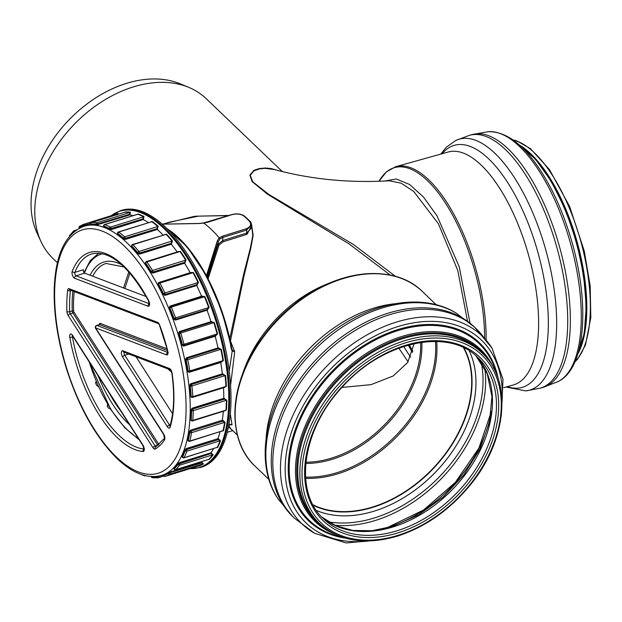 <?xml version="1.0" encoding="UTF-8"?>
<svg xmlns="http://www.w3.org/2000/svg" width="622" height="622" viewBox="0 0 622 622"><rect width="100%" height="100%" fill="white"/><g stroke="black" fill="none" stroke-linecap="round" stroke-linejoin="round"><path stroke-width="0.93" d="M395.491 276.37L353.553 244.563L268.86 194.453L252.75 181.811L250.223 175.318L254.087 170.77L259.444 168.904L264.933 168.329L274.535 169.573C310.79 179.361 349.051 183.109 389.31 180.8M277.171 170.28L271.262 168.585L265.369 168.01L259.242 168.593L254.864 169.977L253.659 170.599L249.873 175.124L252.104 181.562L267.429 194.181L349.206 243.98L390.251 275.095M389.318 180.808L401.136 183.156L413.739 191.467L438.417 223.796L457.8 270.523L467.464 320.96M470.007 323.043L459.285 266.838L437.064 215.943L423.504 197.073L409.579 184.462L396.268 179.004L384.52 181.072M341.983 387.42L371 384.66L393.158 375.999L407.698 362.463L414.112 343.647M408.094 361.864L398.826 348.149M410.691 357.152A99.761 40.935 74.4 0 1 403.732 346.446M162.132 224.161L199.437 223.531M199.164 223.531L203.775 223.049A114.316 50.452 72.7 0 1 211.503 229.611A114.316 50.452 72.7 0 1 219.177 237.798L217.303 240.908L206.395 275.74M206.691 277.257L218.205 241.74A1.003 0.676 -161.8 0 0 217.303 240.908M208.051 278.827L218.967 245.208L223.127 241.779L247.012 234.323L251.552 225.949M251.583 225.047L251.475 227.986L246.6 233.079L222.715 240.535L218.112 244.322A1.003 0.739 -160.1 0 0 218.967 245.208M230.599 385.197L234.704 351.733L232.48 350.318A1.003 0.474 130.6 0 1 232.224 350.987L234.704 351.733L230.599 341.346A1.003 0.536 -22.3 0 1 230.428 341.501M232.48 350.318L231.913 349.066L231.454 349.424L232.224 350.987L229.246 370.976M166.517 228.212L187.113 246.771L206.263 275.437L221.797 310.914L231.944 349.167M231.438 424.507L232.029 424.943L229.767 424.523L229.121 425.448A1.003 0.793 -157.8 0 1 229.121 425.448L229.121 425.448A1.003 0.793 -157.8 0 1 228.733 425.821M231.446 424.507L229.534 424.678L228.655 425.852M230.863 424.328L232.029 424.943L229.534 424.678L229.168 423.294M230.381 341.315L244.096 275.546L250.899 247.735L253.138 235.264L251.49 223.998M228.943 215.453L194.834 216.246L162.567 224.145M169.86 222.062L198.581 216.122L228.445 215.609M251.56 224.449L252.804 235.466L250.456 247.618L243.544 274.675L229.782 338.617M232.029 424.943L230.334 414.104M237.363 435.05L231.034 428.993L228.935 425.899M282.372 171.602L206.209 98.673A110.7 77.579 133.8 0 0 188.761 87.368A110.7 77.579 133.8 0 0 89.972 110.133A110.7 77.579 133.8 0 0 34.824 208.246A110.7 77.579 133.8 0 0 41.029 241.639A110.7 77.579 133.8 0 0 53.08 258.581L57.418 262.725M228.507 427.026L232.146 430.059M207.476 277.715L218.112 244.322L218.205 241.74L219.978 238.918L219.177 237.798M203.775 223.049L207.802 222.217A1.003 0.443 -107.3 0 0 207.53 222.14A1.003 0.443 -107.3 0 0 207.53 222.147A1.003 0.443 -107.3 0 0 207.359 222.349M207.802 222.217L231.679 214.753C236.671 213.432 240.823 213.914 244.135 216.199A1.003 0.731 -48.5 0 1 244.796 216.293A1.003 0.731 -48.5 0 1 244.796 216.3C241.157 213.781 236.702 213.245 231.415 214.683L231.415 214.683A1.003 0.443 -107.3 0 0 231.236 214.893M244.135 216.199A114.316 50.452 72.7 0 1 249.352 221.191C251.731 224.371 250.713 226.89 246.289 228.74A1.003 0.443 72.7 0 1 246.709 230L251.576 225.047C251.14 222.746 250.619 221.494 250.021 221.3L250.021 221.3A1.003 0.676 -44.1 0 1 250.036 221.323M246.289 228.74L222.404 236.204L219.224 237.837M219.978 238.918L222.832 237.464L246.709 230L246.6 233.079A1.003 0.443 -107.3 0 0 247.012 234.323M188.761 87.368L180.17 83.814A107.209 75.13 133.8 0 0 84.506 105.857A107.209 75.13 133.8 0 0 31.1 200.867A107.209 75.13 133.8 0 0 37.11 233.211L41.029 241.639M313.27 505.282A111.602 78.209 133.8 0 0 432.795 468.926A111.602 78.209 133.8 0 0 463.942 347.931M313.029 504.831A111.307 77.999 133.8 0 0 432.64 468.778A111.307 77.999 133.8 0 0 463.483 347.714M124.882 288.468L129.889 273.027M128.855 271.853L123.537 287.955M167.808 368.854L171.688 372.197M200.432 467.503L201.722 467.099A134.492 59.354 -107.3 0 0 218.283 321.03A134.492 59.354 -107.3 0 0 121.523 210.353L120.233 210.757A134.492 59.354 -107.3 0 1 216.985 321.426A134.492 59.354 -107.3 0 1 200.432 467.503L189.865 468.685M188.995 440.85L188.171 440.384A0.599 0.435 13.2 0 0 187.362 440.127L188.614 440.858M188.73 440.703L188.171 440.384A131.079 57.854 -107.3 0 0 189.764 432.15A0.599 0.404 8.8 0 0 188.948 431.94A130.472 57.582 72.7 0 1 187.362 440.127M188.171 440.384L188.272 440.516A1.205 0.684 142.8 0 0 188.342 440.92A1.205 1.205 0 0 0 189.663 441.34A1.205 0.529 -107.3 0 0 189.897 441.021A1.205 0.863 -166.8 0 1 188.272 440.516A131.273 57.939 72.7 0 0 189.865 432.282A1.205 0.801 8.9 0 0 191.498 432.71A1.205 0.529 -107.3 0 0 191.063 431.108L222.73 421.218L191.063 431.108A1.205 0.684 142.8 0 0 189.865 432.282L190.915 430.914L190.69 430.121L188.948 431.94M222.334 421.102L222.326 420.231A130.472 57.582 -107.3 0 0 223.314 411.29M221.72 431.326L223.485 430.673A132.657 58.546 -107.3 0 0 225.094 422.354A0.599 0.404 -171.1 0 0 224.643 422.361A132.478 58.468 72.7 0 1 223.034 430.665L189.897 441.021A132.478 58.468 -107.3 0 0 191.498 432.71L224.643 422.361L222.73 421.218L222.964 420.418L222.326 420.231L190.69 430.121M225.094 422.354L222.964 420.418M223.485 430.673A0.599 0.435 -166.8 0 0 223.034 430.665L189.663 441.34M163.648 475.402A131.079 57.854 -107.3 0 0 168.344 473.218L201.256 462.768L202.99 463.864A132.478 58.468 72.7 0 1 198.255 466.065L165.11 476.413A1.205 0.529 -107.3 0 0 165.11 476.413A1.205 1.081 -109.2 0 1 163.718 475.589L164.169 475.216L163.648 475.402A0.599 0.536 70.8 0 0 162.948 474.983L163.734 475.643M198.123 466.103L198.675 466.119A132.657 58.546 -107.3 0 0 203.417 463.911L201.505 462.029L167.621 472.821A130.472 57.582 72.7 0 1 162.948 474.983M201.256 462.768L201.505 462.029A130.472 57.582 -107.3 0 0 202.609 461.291M175.42 469.711A1.205 0.529 -107.3 0 0 175.614 469.727A1.205 0.529 -107.3 0 0 175.723 469.664A1.205 1.057 -134.6 0 1 174.222 468.895L174.743 468.77L174.144 468.716A0.599 0.529 45.4 0 0 173.398 468.335L174.323 468.452M208.409 459.479L209.295 459.355A132.657 58.546 -107.3 0 0 213.144 454.892L210.928 452.808L179.291 462.69L177.192 463.942A130.472 57.582 72.7 0 1 173.398 468.335M174.144 468.716A131.079 57.854 -107.3 0 0 177.954 464.3L179.346 463.437L210.765 453.625L210.928 452.808A130.472 57.582 -107.3 0 0 213.564 448.602M182.44 456.875A131.079 57.854 -107.3 0 0 185.2 450.406L186.476 449.341L218.283 439.684L186.608 449.574A1.205 0.498 149.8 0 0 185.294 450.569A131.273 57.939 72.7 0 1 182.534 457.03A1.205 0.498 149.8 0 0 182.526 457.318A1.205 1.205 0 0 0 183.925 457.862A1.205 0.529 -107.3 0 0 184.104 457.691A1.205 0.98 -153.7 0 1 182.534 457.03L183.14 457.147L182.44 456.875A0.599 0.49 26.3 0 0 181.655 456.548L182.736 456.991M217.894 439.529L217.972 438.666L186.336 448.555L184.407 450.11A130.472 57.582 72.7 0 1 181.655 456.548M184.407 450.11A0.599 0.466 20.2 0 1 185.2 450.406L185.294 450.569A1.205 0.941 20.2 0 0 186.888 451.16L220.032 440.811L218.283 439.684L218.586 438.914L217.972 438.666A130.472 57.582 -107.3 0 0 220.025 431.855M192.035 420.596L190.262 419.803L191.708 420.767M223.99 411.002L226.439 410.007A132.657 58.546 -107.3 0 0 226.797 400.273L223.803 398.305L192.167 408.195L190.612 410.217A130.472 57.582 72.7 0 1 190.262 419.803M191.257 420.48L191.086 419.967A131.079 57.854 -107.3 0 0 191.444 410.326L192.462 408.965L223.881 399.145L223.803 398.313A130.472 57.582 -107.3 0 0 223.516 387.731M192.144 397.256L190.239 396.463L192.33 397.45M223.516 387.716L226.416 386.27A132.657 58.546 -107.3 0 0 225.506 375.54L222.334 373.845L190.705 383.735L189.345 385.889A130.472 57.582 72.7 0 1 190.239 396.463M189.345 385.889L190.27 385.951A1.205 0.443 -6.2 0 0 191.91 385.959A1.205 0.529 -107.3 0 0 191.203 384.536A1.205 0.964 121.3 0 0 190.27 385.951A131.273 57.939 72.7 0 1 191.172 396.572L191.063 396.509A131.079 57.854 -107.3 0 0 190.161 385.889L191.055 384.443L222.474 374.631L222.342 373.853A130.472 57.582 -107.3 0 0 220.756 362.47L223.415 360.503A132.657 58.546 -107.3 0 0 221.276 349.245L217.995 347.923A130.472 57.582 -107.3 0 0 215.189 336.261L215.08 335.717M189.306 371.87L187.292 371.116L189.119 372.345L220.756 362.463L220.732 362.051M185.185 360.029L187.689 359.695A1.205 0.529 -107.3 0 0 186.895 358.459A1.205 1.042 103.3 0 0 186.079 359.936A131.273 57.939 72.7 0 1 188.202 371.07A1.205 1.042 103.3 0 0 189.453 371.902A1.205 0.529 -107.3 0 0 189.593 371.902A1.205 0.529 -107.3 0 0 189.827 370.937L188.101 371.046A131.079 57.854 -107.3 0 0 185.986 359.913L186.755 358.428L218.174 348.608L217.995 347.931L186.359 357.813L185.185 360.029A130.472 57.582 72.7 0 1 187.292 371.116M183.653 345.529L182.332 344.689L181.546 344.876L183.552 346.127L215.189 336.245M178.32 333.757L180.714 333.027A1.205 0.529 -107.3 0 0 179.875 332.024A1.205 1.081 78.6 0 0 179.175 333.501A131.273 57.939 72.7 0 1 182.417 344.674A1.205 1.081 78.6 0 0 183.785 345.505A1.205 0.529 -107.3 0 0 183.809 345.498A1.205 0.529 -107.3 0 0 183.988 344.3L182.332 344.689A131.079 57.854 -107.3 0 0 179.089 333.516L179.742 332.047L211.169 322.235L210.959 321.675L179.323 331.557L178.32 333.757A130.472 57.582 72.7 0 1 181.546 344.876M210.959 321.675L210.959 321.667A130.472 57.582 -107.3 0 0 207.056 310.222L209.14 307.408A132.657 58.546 -107.3 0 0 204.871 296.577L201.544 296.227A130.472 57.582 -107.3 0 0 196.707 285.506L198.488 282.404A132.657 58.546 -107.3 0 0 193.411 272.506L190.153 272.716A130.472 57.582 -107.3 0 0 184.61 263.184L186.079 259.903A132.657 58.546 -107.3 0 0 180.419 251.374L177.301 252.159M173.25 318.899L175.42 320.097L207.056 310.215L206.854 309.585L175.435 319.397L173.997 318.588L173.25 318.899A130.472 57.582 72.7 0 0 169.052 308.232L169.915 306.117L201.544 296.235L201.761 296.655M162.777 294.299L165.071 295.372L196.707 285.498L196.42 284.798L165.001 294.618L163.469 293.879L162.777 294.299A130.472 57.582 72.7 0 0 157.778 284.557L158.524 282.606L190.153 272.716M150.571 272.172L152.965 273.05L184.602 263.176L184.229 262.445L152.81 272.265L151.216 271.651L150.571 272.172A130.472 57.582 72.7 0 0 145.004 263.775L145.735 262.025M177.169 251.98A130.472 57.582 -107.3 0 0 171.268 244.228L172.457 240.901A132.657 58.546 -107.3 0 0 166.463 234.105L163.967 234.96M137.174 253.481L139.631 254.103L171.268 244.221L170.817 243.497L139.39 253.317L137.757 252.866L137.174 253.481A130.472 57.582 72.7 0 0 131.273 246.786L131.895 245.34M163.065 234.976A130.472 57.582 -107.3 0 0 157.288 229.479L158.221 226.206A132.657 58.546 -107.3 0 0 152.157 221.455L150.641 221.914M123.172 239.035L125.652 239.353L157.288 229.471L156.767 228.787L125.341 238.599L123.685 238.358A0.599 0.443 -49.4 0 1 123.172 239.035A130.472 57.582 72.7 0 0 117.2 234.346L117.822 233.219M148.394 222.622A130.472 57.582 -107.3 0 0 143.27 219.574L143.985 216.487A132.657 58.546 -107.3 0 0 138.115 213.976L137.112 214.396M109.177 229.464L111.633 229.456L143.27 219.574L142.695 218.952L111.268 228.764L109.627 228.74A0.599 0.498 -63.2 0 1 109.177 229.464A130.472 57.582 72.7 0 0 103.384 226.991L104.053 226.214M133.209 215.616A130.472 57.582 -107.3 0 0 129.835 214.948L130.379 212.149A132.657 58.546 -107.3 0 0 124.952 211.985L124.369 212.351M95.796 225.195L129.827 214.948L129.213 214.427L96.185 224.456A0.599 0.529 -83.2 0 1 95.796 225.195A130.472 57.582 72.7 0 0 90.447 225.04L91.185 224.62L90.47 224.884L90.68 224.293M85.836 225.708L84.04 226.268C65.567 233.444 55.638 254.017 54.254 287.986C53.523 312.361 57.348 338.492 65.722 366.381C78.224 406.182 95.321 436.877 116.998 458.476C132.75 473.552 147.702 479.173 161.837 475.348A130.472 57.582 -107.3 0 0 177.908 333.641A130.472 57.582 -107.3 0 0 84.04 226.268M183.925 457.862L217.241 447.335A132.478 58.468 72.7 0 0 220.032 440.811A0.599 0.466 -159.8 0 1 220.476 440.827L218.586 438.914M216.922 447.552L216.285 447.638M216.394 447.716L217.684 447.366A132.657 58.546 -107.3 0 0 220.476 440.827M118.149 214.295L118.001 213.385A132.657 58.546 -107.3 0 0 115.855 214.24M215.189 336.261L217.568 333.827A132.657 58.546 -107.3 0 0 214.295 322.538L210.959 321.667M210.765 453.625L177.954 464.3A0.599 0.513 36.5 0 0 177.192 463.942M174.37 468.428L173.709 468.568L174.222 468.895A131.273 57.939 72.7 0 0 178.04 464.478A1.205 1.026 36.5 0 0 179.564 465.202L212.708 454.853L211.138 453.803L211.519 453.096M213.144 454.892A0.599 0.513 -143.5 0 0 212.708 454.853A132.478 58.468 72.7 0 1 208.86 459.308L208.487 459.425M208.72 459.386L175.614 469.727A1.205 1.205 0 0 1 174.16 469.074L174.354 469.136M202.057 462.348L201.598 462.97L168.344 473.218A0.599 0.536 59.5 0 0 167.621 472.821M165.11 476.413A132.478 58.468 -107.3 0 0 169.853 474.213A1.205 1.073 59.5 0 1 168.406 473.412A131.273 57.939 72.7 0 1 163.718 475.589L163.609 475.659A1.205 1.205 0 0 0 165.11 476.413L198.239 466.065M151.869 476.195L151.418 476.623A0.599 0.529 96.8 0 0 151.403 476.576M163.314 475.138L156.83 476.973A131.273 57.939 72.7 0 1 151.465 476.817L151.325 476.771A1.205 1.205 0 0 0 152.351 477.688A1.205 1.057 -83.2 0 1 151.465 476.817L151.418 476.623A131.079 57.854 -107.3 0 0 156.783 476.779A0.599 0.536 86.3 0 0 156.581 476.452M152.351 477.688L157.941 477.851A1.205 1.205 0 0 0 158.221 477.797A1.205 0.529 -107.3 0 1 158.167 477.813A1.205 1.073 86.3 0 1 156.83 476.973L158.322 476.203M74.71 231.228A1.205 0.529 -107.3 0 0 74.041 230.708A1.205 0.529 -107.3 0 0 73.94 230.77A1.205 1.057 45.4 0 0 73.373 232.177L74.205 231.633M90.602 223.625L83.947 225.677A0.599 0.536 -109.2 0 1 83.628 226.408M79.204 227.722L79.188 227.668A131.273 57.939 72.7 0 1 83.884 225.491L85.401 224.939A1.205 0.529 -107.3 0 0 84.553 224.021A1.205 1.081 70.8 0 0 83.884 225.491L83.947 225.677A131.079 57.854 -107.3 0 0 79.251 227.854A0.599 0.536 -120.5 0 1 79.266 228.258M79.251 227.854L79.826 227.846L79.188 227.668A1.205 1.073 -120.5 0 1 79.81 226.221A132.478 58.468 -107.3 0 1 84.483 224.044M118.001 213.385A0.599 0.536 70.8 0 1 117.698 213.665L117.068 215.049M90.734 223.967L90.765 224.107A131.273 57.939 72.7 0 1 96.138 224.262L97.724 223.959A1.205 0.529 -107.3 0 0 96.915 222.785A1.205 1.057 96.8 0 0 96.138 224.262L96.185 224.456A131.079 57.854 -107.3 0 0 90.812 224.301A0.599 0.536 -93.7 0 1 90.447 225.04M90.812 224.301L91.31 224.052L90.765 224.107A1.205 1.073 -93.7 0 1 91.496 222.622A1.205 0.529 -107.3 0 0 91.434 222.637A1.205 0.529 -107.3 0 0 91.356 222.676M124.493 212.32L124.633 212.273A0.599 0.536 86.3 0 0 124.952 211.985M130.379 212.149A0.599 0.529 96.8 0 1 130.052 212.429L96.915 222.785A132.478 58.468 -107.3 0 0 91.496 222.622L124.633 212.273A132.478 58.468 72.7 0 1 130.052 212.429L129.392 214.061L130.122 214.365M103.781 225.685L103.788 226.074A131.273 57.939 72.7 0 1 109.596 228.554L111.229 228.492A1.205 0.529 -107.3 0 0 110.498 227.116A1.205 0.995 116.8 0 0 109.596 228.554L109.627 228.74A131.079 57.854 -107.3 0 0 103.812 226.26A0.599 0.513 -70.8 0 1 103.384 226.991M103.812 226.26L104.255 225.77L103.788 226.074A1.205 1.026 -70.8 0 1 104.636 224.604A1.205 0.529 -107.3 0 0 104.457 224.596A1.205 0.529 -107.3 0 0 104.263 224.806M137.167 214.442L137.773 214.256A0.599 0.513 109.2 0 0 138.115 213.976M143.985 216.487A0.599 0.498 116.8 0 1 143.643 216.759L110.498 227.116A132.478 58.468 -107.3 0 0 104.636 224.604L137.773 214.256A132.478 58.468 72.7 0 1 143.643 216.759L142.905 218.594L143.612 219.006M117.682 233.647L118.102 232.923L117.682 233.475A131.273 57.939 72.7 0 1 123.685 238.179A1.205 0.583 -1.6 0 0 125.333 238.343A1.205 0.529 -107.3 0 0 124.711 236.827A1.205 0.886 130.6 0 0 123.685 238.179L123.685 238.358A131.079 57.854 -107.3 0 0 117.682 233.647A0.599 0.466 -54.6 0 1 117.2 234.346M118.351 231.998A1.205 1.205 0 0 0 117.511 233.188A1.205 0.583 -1.6 0 0 117.682 233.475A1.205 0.933 -54.6 0 1 118.654 232.076A1.205 0.529 -107.3 0 0 118.351 231.998L151.799 221.727A0.599 0.466 125.4 0 0 152.157 221.455M158.221 226.206A0.599 0.443 130.6 0 1 157.856 226.478L124.711 236.827A132.478 58.468 -107.3 0 0 118.654 232.076L151.799 221.727A132.478 58.468 72.7 0 1 157.856 226.478L157.008 228.453L157.685 228.943M139.631 254.103L139.421 253.084A1.205 0.529 -107.3 0 0 138.931 251.498A1.205 0.731 140.4 0 0 137.773 252.711L137.757 252.866A131.079 57.854 -107.3 0 0 131.825 246.149A0.599 0.404 -43.4 0 1 131.273 246.786M132.237 245.2L131.825 246.149L131.677 245.542A1.205 0.762 6.2 0 0 131.841 245.993A1.205 0.801 -43.4 0 1 132.952 244.71A1.205 0.529 -107.3 0 0 132.517 244.524A1.205 1.205 0 0 0 131.677 245.542M132.517 244.524L166.09 234.362A0.599 0.404 136.6 0 0 166.463 234.105M172.457 240.901L138.931 251.498A132.478 58.468 -107.3 0 0 132.952 244.71L166.09 234.362A132.478 58.468 72.7 0 1 172.076 241.142L171.089 243.194L171.711 243.738M146.108 261.885A1.205 0.902 16.5 0 0 145.657 263.083A131.273 57.939 72.7 0 1 151.255 271.526A1.205 0.902 16.5 0 0 152.864 272.078A1.205 0.529 -107.3 0 0 152.538 270.477A1.205 0.552 147.9 0 0 151.255 271.526L151.216 271.651A131.079 57.854 -107.3 0 0 145.618 263.207L145.004 263.775M178.755 251.482L180.03 251.607A132.478 58.468 72.7 0 1 185.675 260.128L152.538 270.477A132.478 58.468 -107.3 0 0 146.885 261.955A1.205 0.63 -35.1 0 0 145.657 263.083L146.053 262.072M180.419 251.374L146.885 261.955A1.205 0.529 -107.3 0 0 146.325 261.613L178.771 251.475M186.079 259.903L184.532 262.181L185.099 262.756M158.944 282.8L158.509 283.997A1.205 0.435 -28.4 0 1 159.862 283.064A1.205 0.529 -107.3 0 0 159.185 282.52A1.205 0.529 -107.3 0 0 159.022 282.66A1.205 1.003 31.1 0 0 158.509 283.997A131.273 57.939 72.7 0 1 163.532 293.786A1.205 1.003 31.1 0 0 165.079 294.478A1.205 0.529 -107.3 0 0 164.923 292.946L163.469 293.879A131.079 57.854 -107.3 0 0 158.454 284.091L157.778 284.557M190.697 272.763L193.411 272.506M198.488 282.404L164.923 292.946A132.478 58.468 -107.3 0 0 159.862 283.064L192.999 272.708A132.478 58.468 72.7 0 1 198.068 282.59L196.754 284.588L197.244 285.156M170.335 306.467L169.775 307.874L171.307 307.097A1.205 0.529 -107.3 0 0 170.521 306.343A1.205 0.529 -107.3 0 0 170.444 306.382A1.205 1.065 52.2 0 0 169.853 307.812A131.273 57.939 72.7 0 1 174.074 318.534A1.205 1.065 52.2 0 0 175.544 319.319A1.205 0.529 -107.3 0 0 175.567 317.912L173.997 318.588A131.079 57.854 -107.3 0 0 169.775 307.874L169.052 308.232M202.181 296.453L202.119 295.963M204.871 296.577L204.444 296.748A132.478 58.468 72.7 0 1 208.704 307.563L175.567 317.912A132.478 58.468 -107.3 0 0 171.307 307.097L204.444 296.748L202.15 296.484M209.14 307.408L207.212 309.422L207.631 309.966M211.169 322.235L211.566 321.496M179.323 331.557L179.875 332.024L211.542 322.134L214.295 322.538M217.568 333.827L183.988 344.3A132.478 58.468 -107.3 0 0 180.714 333.027L213.859 322.67A132.478 58.468 72.7 0 1 217.125 333.944L215.554 335.585L183.832 345.49M215.476 335.608L215.795 336.09M183.56 345.56L183.684 345.529A1.205 1.205 0 0 0 183.809 345.498L215.554 335.585M218.174 348.608L218.625 347.853M186.359 357.813L186.895 358.459L218.571 348.569L221.276 349.245M223.415 360.503L189.827 370.937A132.478 58.468 -107.3 0 0 187.689 359.695L220.826 349.346A132.478 58.468 72.7 0 1 222.964 360.589L221.65 361.887L189.593 371.902A1.205 1.205 0 0 1 188.956 371.925L188.824 371.894M222.474 374.631L222.979 373.869M190.705 383.735L191.203 384.536L222.878 374.638L225.506 375.54M226.416 386.27L192.82 396.673A132.478 58.468 -107.3 0 0 191.91 385.959L225.047 375.602A132.478 58.468 72.7 0 1 225.957 386.324L224.915 387.296L192.556 397.404A1.205 0.529 -107.3 0 0 192.82 396.673A1.205 0.529 176.5 0 1 191.172 396.572A1.205 0.964 121.3 0 0 191.576 397.279L191.576 397.279A1.205 0.964 121.3 0 0 192.291 397.349A1.205 0.529 -107.3 0 0 192.556 397.404A1.205 1.205 0 0 1 191.576 397.279L191.444 397.201M143.892 475.294A1.205 1.026 109.2 0 0 144.444 475.822L144.444 475.822A1.205 1.026 109.2 0 0 145.027 475.83A1.205 0.529 -107.3 0 0 145.198 475.838A1.205 0.529 -107.3 0 0 145.377 475.674M69.47 236.337A1.205 1.026 -143.5 0 1 69.625 235.559A1.205 1.205 0 0 0 69.4 236.43M79.01 228.562L79.08 227.738A1.205 1.205 0 0 1 79.608 226.307L84.514 224.029A1.205 1.205 0 0 1 84.553 224.021L84.553 224.021A1.205 0.529 -107.3 0 0 84.545 224.021L117.69 213.665L84.561 224.013M192.19 420.736A1.205 0.529 -107.3 0 0 192.587 420.892A1.205 0.529 -107.3 0 0 192.843 420.379A1.205 0.715 -176.2 0 1 191.195 420.06A131.273 57.939 72.7 0 0 191.545 410.427A1.205 0.638 0.5 0 0 193.201 410.652A1.205 0.529 -107.3 0 0 192.61 409.105A1.205 0.847 133.8 0 0 191.545 410.427L190.612 410.217M223.881 399.145L224.449 398.414M192.167 408.195L192.61 409.105L224.285 399.215L226.797 400.273M226.439 410.007L192.843 420.379A132.478 58.468 -107.3 0 0 193.201 410.652L226.338 400.304A132.478 58.468 72.7 0 1 225.98 410.03L225.203 410.699L192.587 420.892A1.205 1.205 0 0 1 191.389 420.612A1.205 0.847 133.8 0 1 191.195 420.06L191.086 419.967M98.533 386.806L96.573 385.243A101.767 44.916 72.7 0 1 95.765 383.385L96.138 381.333M111.004 409.105L108.422 408.079A101.767 44.916 72.7 0 1 107.45 406.477L107.629 404.386M136.039 356.756L172.566 413.7M149.272 303.715L76.063 275.834A2.006 0.886 72.7 0 1 74.982 274.356A2.006 0.886 72.7 0 1 74.842 272.382L83.441 269.699A2.006 0.886 -107.3 0 0 83.581 271.674A2.006 0.886 -107.3 0 0 84.662 273.144L146.186 296.577M167.715 352.371L97.009 325.446A2.006 1.703 110.8 0 0 95.57 327.88A2.006 0.949 147.3 0 0 95.601 328.424L163.64 434.49A2.006 0.949 -32.7 0 1 163.617 433.946L95.57 327.88L166.502 354.89A4.012 1.773 -107.3 0 0 167.761 351.08A103.781 45.803 -107.3 0 0 159.66 325.127A4.012 1.773 -107.3 0 0 157.56 322.359L69.159 288.694A4.012 1.773 -107.3 0 0 67.697 290.109A103.781 45.803 -107.3 0 0 66.919 311.513A4.012 1.773 -107.3 0 0 68.179 315.541L152.981 447.731A4.012 1.773 -107.3 0 0 155.127 449.03A103.781 45.803 -107.3 0 0 164.519 439.824A4.012 1.773 -107.3 0 0 163.617 433.946M329.582 283.041A110.7 77.579 133.8 0 0 242.619 373.853M389.792 275.157A120.349 84.343 133.8 0 0 293.763 304.648L292.519 305.643A111.874 78.403 133.8 0 0 263.596 335.841L262.655 337.132A120.349 84.343 133.8 0 0 237.347 434.343M394.418 303.785A120.94 84.755 133.8 0 0 266.154 437.732M436.333 304.866L422.431 291.547A120.94 84.755 133.8 0 0 308.325 294.914A120.94 84.755 133.8 0 0 235.194 411.251A120.94 84.755 133.8 0 0 255.137 466.243L269.046 479.562M422.431 291.547C394.068 263.013 336.922 269.171 293.763 304.648A120.349 84.343 133.8 0 0 262.655 337.132C229.083 381.784 225.405 439.14 255.137 466.243M486.116 339.713A120.94 49.628 74.4 0 0 455.786 217.863A120.94 49.628 74.4 0 0 395.685 166.719L386.394 171.866L378.992 181.297A120.349 49.387 74.4 0 1 443.595 200.276A120.349 49.387 74.4 0 1 484.6 337.816M412.487 352.456A110.716 45.437 74.4 0 1 408.25 345.093M412.852 351.189A111.307 45.678 74.4 0 1 409.229 344.829M395.685 166.719L448.182 152.025A120.94 49.628 74.4 0 1 509.402 205.346A120.94 49.628 74.4 0 1 538.504 329.512A120.94 49.628 74.4 0 1 513.368 384.956L503.758 387.646M442.141 153.712A125.698 51.579 74.4 0 1 537.937 252.493A125.698 51.579 74.4 0 1 507.327 386.643M440.788 154.093L446.231 147.313L455.646 140.533A130.325 53.484 74.4 0 1 545.875 250.269A130.325 53.484 74.4 0 1 525.714 390.896L505.974 387.024M455.646 140.533L469.54 135.308A131.273 53.873 74.4 0 1 536.001 193.193A131.273 53.873 74.4 0 1 567.591 327.973A131.273 53.873 74.4 0 1 540.3 388.151L525.714 390.896M469.54 135.308L472.184 134.57A131.273 53.873 74.4 0 1 538.644 192.447A131.273 53.873 74.4 0 1 570.234 327.234A131.273 53.873 74.4 0 1 542.944 387.413L558.058 381.589A130.146 53.406 74.4 0 0 570.491 243.373A130.146 53.406 74.4 0 0 488.122 131.701C504.862 131.265 521.384 142.796 537.703 166.284C551.745 186.717 563.027 211.48 571.525 240.574C589.967 303.793 585.963 368.395 558.058 381.589M519.471 145.167A119.37 48.982 74.4 0 1 585.838 315.261A119.37 48.982 74.4 0 1 577.861 353.809M522.752 147.461A118.437 48.602 74.4 0 1 576.446 241.709A118.437 48.602 74.4 0 1 579.479 350.147M519.751 145.245A117.83 48.353 74.4 0 1 586.702 314.04A117.83 48.353 74.4 0 1 578.063 353.599M512.994 139.973A117.83 48.353 74.4 0 1 590.255 313.045A117.83 48.353 74.4 0 1 575.023 361.607M167.442 229.129A116.928 51.603 72.7 0 1 231.454 349.424M231.913 349.066A116.166 51.268 -107.3 0 0 167.046 228.733M231.679 214.753A1.003 0.443 -107.3 0 0 231.415 214.683L203.713 222.901M249.352 221.191A1.003 0.676 -44.1 0 1 250.021 221.3L244.796 216.3M222.404 236.204A1.003 0.443 72.7 0 1 222.832 237.464L222.715 240.535A1.003 0.443 -107.3 0 0 223.127 241.779M305.907 462.232A100.064 70.123 133.8 0 0 331.891 458.017A100.064 70.123 133.8 0 0 420.62 342.45M456.253 313.169A130.325 91.333 133.8 0 0 311.599 352.868A130.325 91.333 133.8 0 0 278.205 499.101C251.482 460.296 267.522 394.371 311.016 350.645C352.853 306.475 416.849 288.522 456.253 313.169L474.547 327.141A131.273 92.002 133.8 0 0 350.691 330.795A131.273 92.002 133.8 0 0 271.309 457.084A131.273 92.002 133.8 0 0 292.954 516.773L278.205 499.101M482.478 336.308A131.273 92.002 133.8 0 0 475.317 327.895M484.25 338.111A131.273 92.002 133.8 0 0 476.094 328.626A131.273 92.002 133.8 0 0 352.246 332.28A131.273 92.002 133.8 0 0 272.864 458.569A131.273 92.002 133.8 0 0 294.509 518.258L314.631 533.303L346.229 542.952L382.755 539.639M474.547 327.141L492.002 348.087A130.146 91.209 133.8 0 0 326.169 366.825A130.146 91.209 133.8 0 0 314.631 533.303M502.008 401.843A126.678 88.775 133.8 0 0 399.744 326.029A126.678 88.775 133.8 0 0 285.241 465.419A126.678 88.775 133.8 0 0 368.776 540.977M498.191 378.767A123.366 86.45 133.8 0 0 386.931 333.509A123.366 86.45 133.8 0 0 288.289 464.735A123.366 86.45 133.8 0 0 345.552 538.162M496.916 375.229A122.573 85.898 133.8 0 0 384.894 335.421A122.573 85.898 133.8 0 0 289.261 464.805A122.573 85.898 133.8 0 0 341.968 537.043M493.751 368.356A119.37 83.651 133.8 0 0 381.558 344.658A119.37 83.651 133.8 0 0 295.551 467.34A119.37 83.651 133.8 0 0 334.955 534.174M487.765 359.197A118.437 82.998 133.8 0 0 338.306 378.44A118.437 82.998 133.8 0 0 325.547 528.591M482.307 353.195L480.223 351.205A117.83 82.57 133.8 0 0 369.064 354.478A117.83 82.57 133.8 0 0 297.806 467.83A117.83 82.57 133.8 0 0 317.236 521.407L319.319 523.397C339.278 541.28 365.433 545.486 397.777 536.024C424.958 527.161 448.719 510.646 469.042 486.466C506.736 442.141 513.119 381.037 482.307 353.195A117.83 82.57 133.8 0 0 371.147 356.476A117.83 82.57 133.8 0 0 299.897 469.828A117.83 82.57 133.8 0 0 319.319 523.397M398.127 535.285A116.221 81.451 133.8 0 0 489.615 364.064A116.221 81.451 133.8 0 0 317.189 417.922A116.221 81.451 133.8 0 0 398.127 535.285M398.22 532.79A113.212 79.336 133.8 0 0 487.329 366.008A113.212 79.336 133.8 0 0 319.381 418.474A113.212 79.336 133.8 0 0 398.22 532.79M397.435 530.667A111.602 78.209 133.8 0 0 485.339 451.766A111.602 78.209 133.8 0 0 478.007 357.689C448.796 327.281 382.522 341.307 342.108 387.281C301.903 429.786 293.506 492.181 323.627 518.904A111.602 78.209 133.8 0 0 397.435 530.667M321.683 516.944A111.602 78.209 133.8 0 0 393.431 526.834A111.602 78.209 133.8 0 0 480.526 449.644A111.602 78.209 133.8 0 0 475.962 355.831L487.283 373.9L491.948 396.611L489.467 422.299L479.959 448.975L464.113 474.555L443.136 497.087L418.614 514.829L392.443 526.453L372.049 530.698L352.876 530.457L335.826 525.777L321.667 516.929M379.187 529.703A117.923 82.64 133.8 0 0 388.237 527.269A117.923 82.64 133.8 0 0 491.201 412.736M334.582 525.217A124.05 86.932 133.8 0 0 375.564 520.389A124.05 86.932 133.8 0 0 484.779 368.364M328.362 521.858A122.215 85.649 133.8 0 0 374.592 517.885A122.215 85.649 133.8 0 0 481.164 362.299M316.458 510.491A114.355 80.137 133.8 0 0 374.475 511.035A114.355 80.137 133.8 0 0 469.283 350.901M313.301 505.336A111.602 78.209 133.8 0 0 373.013 507.28A111.602 78.209 133.8 0 0 463.996 347.962M305.635 478.31A111.307 77.999 133.8 0 0 338.205 473.684A111.307 77.999 133.8 0 0 436.667 341.478M305.558 477.113A110.716 77.587 133.8 0 0 337.489 472.502A110.716 77.587 133.8 0 0 435.47 341.447M305.791 463.444A100.655 70.535 133.8 0 0 332.607 459.199A100.655 70.535 133.8 0 0 421.825 342.279M120.419 410.52A88.417 39.023 72.7 0 1 109.223 393.065M92.779 276.238A88.417 39.023 72.7 0 1 106.028 263.456L124.221 267.017M84.452 273.035A98.758 43.587 72.7 0 1 102.692 253.729M138.372 438.494A98.758 43.587 72.7 0 1 89.226 361.895M98.074 375.68A90.431 39.909 -107.3 0 0 129.524 424.702M122.029 264.964A90.431 39.909 -107.3 0 0 90.12 275.227M217.684 447.366A0.599 0.49 -153.7 0 0 217.241 447.335L184.104 457.691A132.478 58.468 -107.3 0 0 186.888 451.16A1.205 0.529 -107.3 0 0 186.608 449.574L186.336 448.555M111.221 215.686A134.134 59.199 72.7 0 1 216.106 321.706A134.134 59.199 72.7 0 1 190.215 468.576M209.295 459.355A0.599 0.529 -134.6 0 0 208.86 459.308L175.723 469.664A132.478 58.468 -107.3 0 0 179.564 465.202A1.205 0.529 -107.3 0 0 179.463 463.701L179.291 462.69M203.417 463.911A0.599 0.536 -120.5 0 0 202.99 463.864L169.853 474.213A1.205 0.529 -107.3 0 0 169.923 472.86L169.868 471.911M198.255 466.065A0.599 0.536 -109.2 0 1 198.675 466.119M163.827 476.048L158.221 477.797A1.205 0.529 -107.3 0 0 158.416 476.662L160.204 475.807M72.028 233.577A131.273 57.939 72.7 0 1 73.373 232.177L73.419 232.294M90.703 223.282L85.401 224.939L85.914 225.685M129.213 214.427L97.724 223.959L98.19 224.83M142.695 218.952L111.229 228.492L111.633 229.456M156.767 228.787L125.333 238.343L125.652 239.353M131.825 246.149L131.841 245.993A131.273 57.939 72.7 0 1 137.773 252.711A1.205 0.762 6.2 0 0 139.421 253.084L170.817 243.497M184.229 262.445L152.864 272.078L152.965 273.05M196.42 284.798L165.079 294.478L165.071 295.372M206.854 309.585L175.544 319.319L175.42 320.097M202.119 296.492L170.607 306.335M183.622 345.544L183.552 346.127M189.15 371.948L189.119 372.345M158.276 477.774L163.827 476.04M76.358 230.016L74.166 230.7M189.71 371.824L221.121 362.012M72.191 271.371A4.012 1.773 -107.3 0 0 72.471 275.321A4.012 1.773 -107.3 0 0 74.632 278.267L148.059 306.234A4.012 1.773 -107.3 0 0 149.537 304.671A4.012 1.773 -107.3 0 0 148.58 300.457A103.781 45.803 -107.3 0 0 72.191 271.371A2.006 1.578 -158.6 0 0 74.842 272.382A101.767 44.916 72.7 0 1 91.737 253.931C109.511 249.958 128.443 265.594 148.526 300.861L149.202 304.275L149.801 303.816M143.962 449.014A101.767 44.916 72.7 0 1 72.479 337.038L73.147 336.829M107.831 404.735L107.194 405.793M95.601 382.724L96.262 381.636M116.501 457.108A127.463 56.26 72.7 0 1 65.411 244.399A127.463 56.26 72.7 0 1 179.159 353.327A127.463 56.26 72.7 0 1 116.501 457.108M172.1 373.177A4.012 1.773 -107.3 0 0 169.518 368.551L122.884 350.785A4.012 1.773 -107.3 0 0 121.391 352.596A4.012 1.773 -107.3 0 0 122.651 357.051L167.388 426.793A4.012 1.773 -107.3 0 0 170.125 427.252A103.781 45.803 -107.3 0 0 172.1 373.177A2.006 0.622 -8.1 0 1 171.827 372.92L170.459 369.857A2.006 1.703 110.8 0 1 169.518 368.551M143.052 451.518A4.012 1.773 -107.3 0 0 144.25 449.372A4.012 1.773 -107.3 0 0 142.982 445.189L72.541 335.382A4.012 1.773 -107.3 0 0 70.317 334.123A4.012 1.773 -107.3 0 0 69.781 337.295A103.781 45.803 -107.3 0 0 143.052 451.518A2.006 1.773 94.9 0 1 143.946 449.232M166.968 348.81L100.297 323.424A1.003 0.847 -69.2 0 1 99.582 324.637L167.396 350.466M100.297 323.424A3.009 1.33 -107.3 0 0 99.186 324.645M96.698 325.423L99.271 324.622A2.006 0.886 72.7 0 1 99.582 324.637L97.009 325.446A2.006 0.886 -107.3 0 0 96.698 325.423A2.006 2.006 0 0 0 95.601 328.424M159.03 444.574A1.003 0.443 72.7 0 1 158.742 444.263A1.003 0.474 -32.7 0 1 157.677 445.15A2.006 0.886 -107.3 0 0 157.902 445.445M158.742 444.263L73.94 312.073A1.003 0.474 -32.7 0 1 72.883 312.959L157.677 445.15L155.103 445.958L70.302 313.768L72.883 312.959A2.006 0.886 -107.3 0 1 72.245 310.946A1.003 0.474 -2.2 0 1 73.621 311.07A100.764 44.473 72.7 0 1 74.236 291.578M73.94 312.073A1.003 0.443 72.7 0 1 73.621 311.07M72.883 291.065A101.767 44.916 -107.3 0 0 72.245 310.946L69.672 311.754A101.767 44.916 72.7 0 1 70.434 290.754L71.336 290.474M156.021 446.658A2.006 0.886 72.7 0 1 155.103 445.958A2.006 0.949 147.3 0 0 152.981 447.731M68.179 315.541A2.006 0.949 147.3 0 1 70.302 313.768A2.006 0.886 72.7 0 1 69.672 311.754A2.006 0.941 177.8 0 1 66.919 311.513M67.697 290.109A2.006 1.291 -172.9 0 0 70.434 290.754A2.006 0.886 72.7 0 1 70.628 290.202M155.127 449.03A2.006 1.796 61 0 1 155.873 446.736L164.519 438.253A2.006 1.687 32.8 0 0 164.519 439.824M157.56 322.359A2.006 1.703 110.8 0 0 158.517 323.673L70.169 290.031A2.006 1.703 -69.2 0 1 69.159 288.694M158.571 323.697L159.66 325.127M159.504 325.298L167.761 351.08M167.707 352.55A2.006 1.703 110.8 0 0 166.502 354.89M142.982 445.189A2.006 0.949 147.3 0 0 143.013 445.733L143.892 449.488L144.498 449.037M72.502 335.818A2.006 0.886 72.7 0 0 72.479 337.038A2.006 0.498 169.9 0 1 69.781 337.295M72.86 335.398L72.098 335.367L72.572 335.927A2.006 0.949 -32.7 0 1 72.541 335.382M171.827 372.92C174.743 394.192 174.106 411.927 169.923 426.132L169.907 426.156A2.006 1.508 16.9 0 0 170.125 427.252M170.07 425.619A2.006 0.886 72.7 0 1 169.511 425.02A2.006 0.949 147.3 0 0 167.388 426.793M170.319 424.772L169.511 425.02L124.773 355.279A2.006 0.949 147.3 0 0 122.651 357.051M170.529 369.888L123.887 352.122A2.006 1.703 -69.2 0 1 122.884 350.785M128.832 354.011L124.773 355.279A2.006 0.886 72.7 0 1 124.346 352.301M148.58 300.457A2.006 0.7 152.1 0 0 148.526 300.861M149.264 303.886A2.006 1.703 110.8 0 0 148.059 306.234M84.662 273.144L76.063 275.834A2.006 1.703 110.8 0 0 74.632 278.267M540.3 388.151L542.944 387.413M472.184 134.57L488.122 131.701M519.09 144.825L535.604 159.333L551.45 181.577L565.437 209.801L576.454 241.717L583.599 274.706L586.289 306.086L584.299 333.33L577.714 354.307M512.699 139.763L516.804 140.852L530.418 148.635L549.42 169.518L569.659 206.543L584.276 251.086L590.177 285.879L590.814 317.593L585.489 344.969L577.838 358.871L574.883 361.942M203.674 222.909L199.304 223.43L162.124 224.153M229.121 425.448L228.546 426.801M232.721 430.603L227.341 432.282M169.868 222.062L163.267 224.122M292.954 516.773L294.509 518.258M501.278 415.869L503.004 379.233L492.002 348.087M377.989 529.913L387.91 527.277L423.613 509.986L455.32 482.408L478.909 448.097L491.349 411.531M139.172 439.754L124.68 427.664L110.817 409.595L88.806 361.234M98.812 253.138L90.198 260.649L84.017 272.56M162.847 475.029L161.837 475.348M182.821 456.906L182.262 456.991L182.526 457.318M163.742 474.749L162.816 475.037M124.571 212.281L91.434 222.637A1.205 1.205 0 0 0 90.625 224.068L90.68 224.285M137.524 214.271L104.457 224.596A1.205 1.205 0 0 0 103.625 225.91L103.579 226.462L104.131 226.214M117.511 233.188L117.97 233.25M146.325 261.613A1.205 1.205 0 0 0 145.532 262.422L145.486 262.577M190.76 272.763L191.413 272.452M191.413 272.459L159.185 282.52A1.205 1.205 0 0 0 158.509 283.049L158.439 283.173M202.445 296.375L170.521 306.343A1.205 1.205 0 0 0 170.14 306.537L170.039 306.623M139.841 473.941L144.444 475.822A1.205 1.205 0 0 0 145.198 475.838L145.564 475.721M76.444 229.961L74.041 230.708A1.205 1.205 0 0 0 73.559 231.003L69.625 235.559M110.879 215.795L120.233 210.757M164.519 438.253L163.64 434.49M167.536 351.026L167.645 352.931L168.243 352.48M72.572 335.927L143.013 445.733M169.907 426.156L170.514 425.705"/></g></svg>
